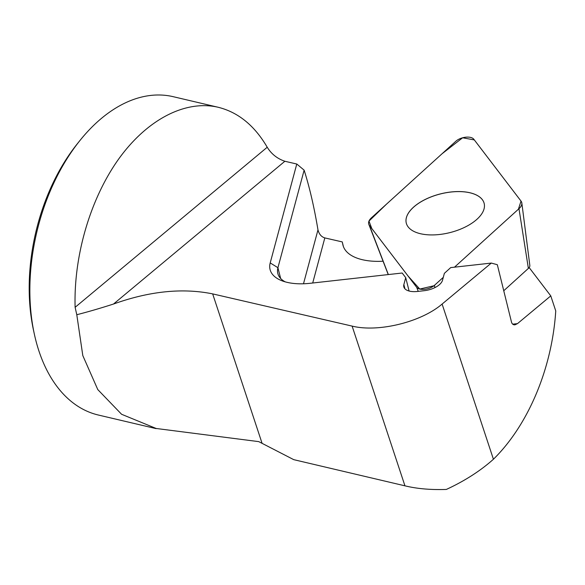 <?xml version="1.0" encoding="UTF-8"?>
<svg xmlns="http://www.w3.org/2000/svg" width="585" height="585" viewBox="0 0 585 585"><rect width="100%" height="100%" fill="white"/><g stroke="black" fill="none" stroke-linecap="round" stroke-linejoin="round"><path stroke-width="0.88" d="M75.114 307.315C73.586 255.842 90.309 198.834 118.594 159.142C146.967 119.596 185.262 99.633 218.139 107.26C238.197 112.24 254.563 125.57 267.228 147.244L75.114 307.315L76.789 314.723L82.807 355.585L97.79 389.588L121.578 414.268L156.158 428.476L258.753 441.631L293.75 459.656L404.944 485.828C416.966 488.76 430.772 489.967 446.355 489.433C464.731 480.928 480.417 470.866 493.426 459.24A162.959 101.446 -76.8 0 0 555.75 310.927L550.778 295.893L517.484 323.629L512.694 324.163M156.122 428.629L98.324 415.021A163.515 101.79 -76.8 0 1 38.932 351.007A163.515 101.79 -76.8 0 1 34.266 333.764A163.515 101.79 -76.8 0 1 79.677 140.846A163.515 101.79 -76.8 0 1 173.248 96.693L218.139 107.26M312.704 283.008L324.821 237.912C321.392 236.859 319.103 234.183 317.977 229.883C314.203 207.287 309.589 187.375 304.134 170.162L296.778 164.012L270.204 262.914A48.401 24.007 -14.2 0 0 270.073 269.575A48.401 24.007 165.8 0 1 270.204 262.914L296.778 164.019L284.866 161.263L113.497 304.039C149.453 291.14 182.513 287.761 212.669 293.889L352.119 326.101L404.944 485.828M324.821 237.912L342.254 241.912L343.395 246.556M267.228 147.244C271.381 154.001 277.261 158.674 284.866 161.263M76.789 314.723C87.743 311.937 99.976 308.375 113.497 304.039M343.095 245.663L342.854 244.713A54.939 27.254 -14.2 0 0 342.971 245.188A54.939 27.254 -14.2 0 0 383.073 261.217M342.854 244.713L342.254 241.912M529.154 267.564L550.778 295.893M270.073 269.575A48.401 24.007 165.8 0 0 310.108 283.294L402.173 273.019L405.719 277.663L403.862 284.581A16.351 8.11 165.8 0 0 403.811 286.833A16.351 8.11 165.8 0 0 417.339 291.469L424.374 290.679A16.351 8.11 -14.2 0 0 442.509 280.266L444.366 273.349L450.699 267.601L491.305 263.075L497.316 264.705L511.473 321.999C512.036 324.002 513.191 324.946 514.924 324.836L517.484 323.629M491.305 263.075L442.106 304.061C421.156 322.108 378.261 332.616 352.119 326.101M405.719 277.663L409.105 291.03M285.209 281.86A41.857 20.767 165.8 0 1 277.809 273.473A41.857 20.767 165.8 0 1 277.926 267.711L304.134 170.162M34.266 333.764L33.433 329.896A157.614 98.119 -76.8 0 1 77.205 143.939L79.677 140.846M484.153 203.383A40.168 19.927 -14.2 0 0 454.947 191.653A40.168 19.927 -14.2 0 0 413.419 207.273A40.168 19.927 -14.2 0 0 406.282 223.112A40.168 19.927 -14.2 0 0 450.114 232.559A40.168 19.927 -14.2 0 0 484.153 203.383A40.168 19.927 -14.2 0 0 469.85 192.772A40.168 19.927 -14.2 0 0 413.427 207.317A40.168 19.927 -14.2 0 0 406.29 223.134M434.487 285.326L443.291 277.341L433.99 285.751L419.774 289.056L408.111 276.083L371.789 228.508L368.974 221.086L386.473 204.172L442.114 153.709L462.64 137.782L474.325 139.925L521.023 201.094L473.755 139.179A10.384 5.155 -14.2 0 0 465.645 137.212A10.384 5.155 -14.2 0 0 455.949 141.16L371.46 217.788A15.583 7.729 -14.2 0 0 368.835 224.369A15.583 7.729 -14.2 0 0 369.413 225.4L416.681 287.315A10.384 5.155 -14.2 0 0 424.79 289.275A10.384 5.155 -14.2 0 0 434.487 285.326L434.852 287.637M454.501 267.177L518.975 208.706A15.583 7.729 -14.2 0 0 521.835 203.017A15.583 7.729 -14.2 0 0 521.023 201.094L518.412 209.218L454.501 267.177M503.751 290.745L528.379 268.405A7.985 3.963 -14.2 0 0 529.842 265.495L521.835 203.017M442.106 304.061L493.426 459.24M403.862 284.581L404.922 288.793M270.204 262.914L277.926 267.711L280.654 278.489M317.977 229.883L303.491 283.776M212.669 293.889L262.08 443.313M528.379 268.405L518.975 208.706M388.345 274.562L369.413 225.4M418.238 291.367L416.681 287.315M388.235 274.577L368.835 224.369"/></g></svg>
